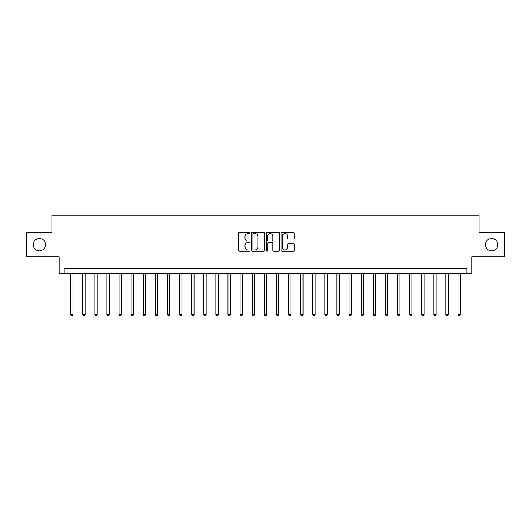 <?xml version="1.0" encoding="UTF-8"?>
<svg xmlns="http://www.w3.org/2000/svg" width="531" height="531" viewBox="0 0 531 531"><rect width="100%" height="100%" fill="white"/><g stroke="black" fill="none" stroke-linecap="round" stroke-linejoin="round"><path stroke-width="0.8" d="M250.008 232.936A0.664 0.664 0 0 0 249.338 232.266L239.242 232.266A0.949 0.949 0 0 0 238.293 233.222L238.293 250.327A0.949 0.949 0 0 0 239.242 251.282L249.338 251.282A0.664 0.664 0 0 0 250.008 250.612A0.664 0.664 0 0 0 249.338 249.948L248.037 249.948A3.04 3.04 0 0 1 244.99 246.908L244.99 245.481A3.04 3.04 0 0 1 248.037 242.441L249.338 242.441A0.664 0.664 0 0 0 250.008 241.778A0.664 0.664 0 0 0 249.338 241.107L248.037 241.107A3.04 3.04 0 0 1 244.99 238.067L244.99 236.64A3.04 3.04 0 0 1 248.037 233.6L249.338 233.6A0.664 0.664 0 0 0 250.008 232.936M485.42 244.678A6.199 6.199 0 0 0 491.62 250.878A6.199 6.199 0 0 0 497.819 244.678A6.199 6.199 0 0 0 491.62 238.479A6.199 6.199 0 0 0 485.42 244.678M33.181 244.678A6.199 6.199 0 0 0 39.38 250.878A6.199 6.199 0 0 0 45.58 244.678A6.199 6.199 0 0 0 39.38 238.479A6.199 6.199 0 0 0 33.181 244.678M293.278 238.97A0.949 0.949 0 0 0 294.227 238.021L294.227 233.222A0.949 0.949 0 0 0 293.278 232.266L282.061 232.266A0.949 0.949 0 0 0 281.111 233.222L281.111 250.327A0.949 0.949 0 0 0 282.061 251.282L293.278 251.282A0.949 0.949 0 0 0 294.227 250.327L294.227 244.532A0.949 0.949 0 0 0 293.278 243.583L288.479 243.583A0.949 0.949 0 0 0 287.53 244.532L287.53 247.406A2.542 2.542 0 0 1 284.988 249.948A2.542 2.542 0 0 1 282.446 247.406L282.446 236.142A2.542 2.542 0 0 1 284.988 233.6A2.542 2.542 0 0 1 287.53 236.142L287.53 238.021A0.949 0.949 0 0 0 288.479 238.97L293.278 238.97M466.928 273.246L471.767 273.246L471.767 256.785L504.45 256.785L504.45 232.578L479.028 232.578L479.028 215.141L51.972 215.141L51.972 232.578L26.55 232.578L26.55 256.785L59.233 256.785L59.233 273.246L466.928 273.246L466.928 268.407L64.072 268.407L64.072 273.246M264.67 233.222A0.949 0.949 0 0 0 263.715 232.266L252.504 232.266A0.949 0.949 0 0 0 251.548 233.222L251.548 250.327A0.949 0.949 0 0 0 252.504 251.282L263.715 251.282A0.949 0.949 0 0 0 264.67 250.327L264.67 233.222M267.285 232.266L278.496 232.266A0.949 0.949 0 0 1 279.452 233.222L279.452 250.327A0.949 0.949 0 0 1 278.496 251.282L273.697 251.282A0.949 0.949 0 0 1 272.748 250.327L272.748 243.39A0.949 0.949 0 0 0 271.799 242.441L268.613 242.441A0.949 0.949 0 0 0 267.664 243.39L267.664 250.612A0.664 0.664 0 0 1 267 251.282A0.664 0.664 0 0 1 266.33 250.612L266.33 233.222A0.949 0.949 0 0 1 267.285 232.266M253.546 233.6A0.664 0.664 0 0 0 252.882 234.264L252.882 249.285A0.664 0.664 0 0 0 253.546 249.948L254.926 249.948A3.04 3.04 0 0 0 257.966 246.908L257.966 236.64A3.04 3.04 0 0 0 254.926 233.6L253.546 233.6M272.748 236.189A2.542 2.542 0 0 0 270.206 233.647A2.542 2.542 0 0 0 267.664 236.189L267.664 240.158A0.949 0.949 0 0 0 268.613 241.107L271.799 241.107A0.949 0.949 0 0 0 272.748 240.158L272.748 236.189M70.61 273.246L70.61 314.598L73.032 314.598L73.032 273.246M73.032 314.598L72.309 315.859L71.34 315.859L70.61 314.598M82.717 273.246L82.717 314.598L85.139 314.598L85.139 273.246M85.139 314.598L84.409 315.859L83.44 315.859L82.717 314.598M94.823 273.246L94.823 314.598L97.239 314.598L97.239 273.246M97.239 314.598L96.516 315.859L95.547 315.859L94.823 314.598M106.923 273.246L106.923 314.598L109.346 314.598L109.346 273.246M109.346 314.598L108.623 315.859L107.654 315.859L106.923 314.598M119.03 273.246L119.03 314.598L121.453 314.598L121.453 273.246M121.453 314.598L120.723 315.859L119.76 315.859L119.03 314.598M131.137 273.246L131.137 314.598L133.56 314.598L133.56 273.246M133.56 314.598L132.83 315.859L131.861 315.859L131.137 314.598M143.244 273.246L143.244 314.598L145.66 314.598L145.66 273.246M145.66 314.598L144.936 315.859L143.967 315.859L143.244 314.598M155.344 273.246L155.344 314.598L157.767 314.598L157.767 273.246M157.767 314.598L157.043 315.859L156.074 315.859L155.344 314.598M167.451 273.246L167.451 314.598L169.874 314.598L169.874 273.246M169.874 314.598L169.143 315.859L168.174 315.859L167.451 314.598M179.558 273.246L179.558 314.598L181.974 314.598L181.974 273.246M181.974 314.598L181.25 315.859L180.281 315.859L179.558 314.598M191.658 273.246L191.658 314.598L194.08 314.598L194.08 273.246M194.08 314.598L193.357 315.859L192.388 315.859L191.658 314.598M203.765 273.246L203.765 314.598L206.187 314.598L206.187 273.246M206.187 314.598L205.457 315.859L204.495 315.859L203.765 314.598M215.871 273.246L215.871 314.598L218.294 314.598L218.294 273.246M218.294 314.598L217.564 315.859L216.595 315.859L215.871 314.598M227.978 273.246L227.978 314.598L230.394 314.598L230.394 273.246M230.394 314.598L229.671 315.859L228.702 315.859L227.978 314.598M240.078 273.246L240.078 314.598L242.501 314.598L242.501 273.246M242.501 314.598L241.778 315.859L240.808 315.859L240.078 314.598M252.185 273.246L252.185 314.598L254.608 314.598L254.608 273.246M254.608 314.598L253.878 315.859L252.909 315.859L252.185 314.598M264.292 273.246L264.292 314.598L266.708 314.598L266.708 273.246M266.708 314.598L265.985 315.859L265.015 315.859L264.292 314.598M276.392 273.246L276.392 314.598L278.815 314.598L278.815 273.246M278.815 314.598L278.091 315.859L277.122 315.859L276.392 314.598M288.499 273.246L288.499 314.598L290.922 314.598L290.922 273.246M290.922 314.598L290.191 315.859L289.222 315.859L288.499 314.598M300.606 273.246L300.606 314.598L303.022 314.598L303.022 273.246M303.022 314.598L302.298 315.859L301.329 315.859L300.606 314.598M312.706 273.246L312.706 314.598L315.129 314.598L315.129 273.246M315.129 314.598L314.405 315.859L313.436 315.859L312.706 314.598M324.813 273.246L324.813 314.598L327.235 314.598L327.235 273.246M327.235 314.598L326.505 315.859L325.543 315.859L324.813 314.598M336.919 273.246L336.919 314.598L339.342 314.598L339.342 273.246M339.342 314.598L338.612 315.859L337.643 315.859L336.919 314.598M349.026 273.246L349.026 314.598L351.442 314.598L351.442 273.246M351.442 314.598L350.719 315.859L349.75 315.859L349.026 314.598M361.126 273.246L361.126 314.598L363.549 314.598L363.549 273.246M363.549 314.598L362.826 315.859L361.857 315.859L361.126 314.598M373.233 273.246L373.233 314.598L375.656 314.598L375.656 273.246M375.656 314.598L374.926 315.859L373.957 315.859L373.233 314.598M385.34 273.246L385.34 314.598L387.756 314.598L387.756 273.246M387.756 314.598L387.033 315.859L386.064 315.859L385.34 314.598M397.44 273.246L397.44 314.598L399.863 314.598L399.863 273.246M399.863 314.598L399.139 315.859L398.17 315.859L397.44 314.598M409.547 273.246L409.547 314.598L411.97 314.598L411.97 273.246M411.97 314.598L411.24 315.859L410.277 315.859L409.547 314.598M421.654 273.246L421.654 314.598L424.077 314.598L424.077 273.246M424.077 314.598L423.346 315.859L422.377 315.859L421.654 314.598M433.761 273.246L433.761 314.598L436.177 314.598L436.177 273.246M436.177 314.598L435.453 315.859L434.484 315.859L433.761 314.598M445.861 273.246L445.861 314.598L448.283 314.598L448.283 273.246M448.283 314.598L447.56 315.859L446.591 315.859L445.861 314.598M457.968 273.246L457.968 314.598L460.39 314.598L460.39 273.246M460.39 314.598L459.66 315.859L458.691 315.859L457.968 314.598"/></g></svg>
